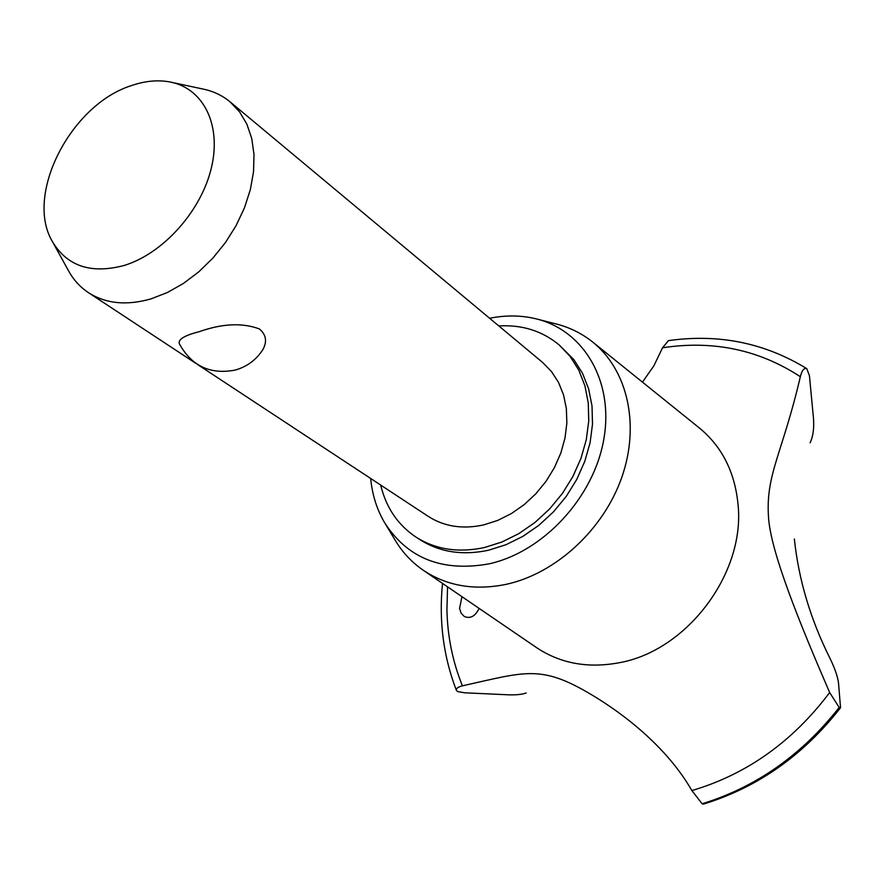 <?xml version="1.0" encoding="UTF-8"?>
<svg xmlns="http://www.w3.org/2000/svg" width="885" height="885" viewBox="0 0 885 885"><rect width="100%" height="100%" fill="white"/><g stroke="black" fill="none" stroke-linecap="round" stroke-linejoin="round"><path stroke-width="1.33" d="M380.683 485.069C386.148 507.813 398.062 525.259 416.437 537.394L420.629 540.082C440.254 552.295 462.888 555.68 488.531 550.227L505.943 544.74L522.891 536.365L538.899 525.292L553.479 511.851L566.234 496.408L576.766 479.416L584.786 461.351L590.085 442.754L592.508 424.147L592.021 406.06L588.669 388.991L582.573 373.415L573.945 359.719L559.265 345.017C542.328 330.946 522.183 324.596 498.819 325.945M416.437 537.394C436.084 549.64 458.751 553.014 484.449 547.527L501.906 542.018L518.898 533.6L534.938 522.493L549.563 509.008L562.351 493.52L572.916 476.473L580.969 458.364L586.29 439.712L588.735 421.061L588.26 402.929L584.919 385.827L578.823 370.207L570.183 356.489L559.265 345.017M172.254 82.46L202.388 88.92C212.898 90.978 222.135 95.292 230.078 101.852L542.571 362.419L551.477 371.534L558.546 382.464L563.557 394.931L566.356 408.616L566.854 423.141L564.995 438.086L560.824 453.043L554.452 467.579L546.056 481.274L535.879 493.741L524.208 504.605L511.375 513.577L497.768 520.391L483.774 524.882C462.755 529.462 444.248 526.63 428.263 516.386L197.455 364.432M230.078 101.852L239.603 111.886L246.915 124.243L251.771 138.602L254.006 154.587L253.53 171.779L250.333 189.678L244.481 207.787L236.118 225.564L225.487 242.501L212.887 258.099L198.705 271.894L183.339 283.499L167.265 292.581L150.926 298.909C126.588 305.812 105.757 303.721 88.434 292.647C79.849 286.939 73.046 279.35 68.034 269.892L53.133 242.91M199.225 331.698C222.268 323.523 242.302 322.594 259.316 328.899C266.108 334.53 267.314 341.378 262.945 349.453C256.34 359.808 247.103 366.689 235.222 370.074C210.309 374.831 191.691 366.091 179.378 343.856C177.808 339.486 184.412 335.437 199.225 331.698M124.099 265.489C162.984 253.696 201.094 211.25 211.338 168.028C221.814 124.763 203.318 88.19 169.975 81.962C157.851 79.705 144.996 80.933 131.389 85.613C71.165 104.463 24.846 193.892 51.994 240.875C66.663 266.086 90.69 274.295 124.099 265.489M370.682 478.486C372.22 494.56 376.756 509.129 384.311 522.194C407.211 558.313 442.091 572.208 488.94 563.878C543.313 551.974 593.791 497.47 603.802 439.292C614.157 381.081 583.458 329.828 535.414 318.666C520.723 315.215 505.457 315.093 489.626 318.279M385.672 524.44L394.699 539.419C402 551.864 411.503 562.13 423.196 570.217C446.903 586.058 474.581 590.76 506.242 584.332C555.957 573.491 603.636 529.584 621.889 477.07C640.209 424.546 627.443 369.797 592.629 341.997C581.5 333.136 568.922 327.019 554.906 323.633L537.958 319.319M423.196 570.217L536.421 647.532C560.172 663.418 587.618 668.518 618.759 662.821C686.716 651.117 745.303 573.469 738.057 504.649C734.937 472.203 722.049 446.648 699.404 428.008L592.629 341.997M479.106 608.393C475.245 616.314 470.3 619.002 464.282 616.458L461.173 613.25L459.547 608.46L461.948 596.678M447.556 586.843L446.925 609.942C447.544 636.647 452.711 661.947 462.424 685.831C526.21 671.682 540.901 664.281 592.574 695.344C621.746 712.856 666.151 745.723 691.871 790.582L702.126 803.768L703.431 804.111C757.593 787.495 803.292 755.37 840.54 707.734L839.179 707.447L829.665 692.535C800.77 625.75 770.282 551.62 768.468 516.563C765.724 474.117 782.395 453.529 800.35 376.7C759.042 349.708 713.111 340.072 662.555 347.772L653.805 365.959L642.444 382.121M800.35 376.7C801.887 370.428 804.022 367.751 806.777 368.647L809.443 375.749L813.525 418.837C814.178 428.628 813.038 436.615 810.107 442.777M794.354 538.976C798.657 579.841 810.649 619.865 830.329 659.037C834.887 668.573 837.597 676.428 838.482 682.623L840.54 707.734M526.166 692.977C521.73 694.625 514.948 695.19 505.811 694.692L464.559 692.789L457.667 691.561L456.361 690.311C455.952 688.508 457.965 687.014 462.424 685.831M806.777 368.647C764.706 342.871 718.598 333.534 668.452 340.637L662.555 347.772M691.871 790.582C746.719 774.364 792.65 741.674 829.665 692.535M702.126 803.768C756.067 787.185 801.755 755.071 839.179 707.447M702.214 803.812C756.155 787.23 801.832 755.126 839.257 707.502M195.607 363.215L88.434 292.647M456.361 690.311C443.396 656.515 438.783 620.872 442.511 583.403"/></g></svg>
